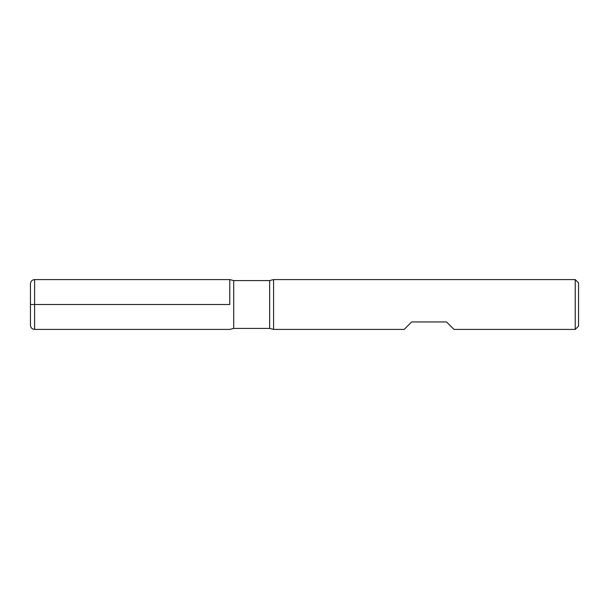 <?xml version="1.0" encoding="UTF-8"?>
<svg xmlns="http://www.w3.org/2000/svg" width="609" height="609" viewBox="0 0 609 609"><rect width="100%" height="100%" fill="white"/><g stroke="black" fill="none" stroke-linecap="round" stroke-linejoin="round"><path stroke-width="0.91" d="M273.593 304.5L273.593 329.416L404.155 329.416L411.631 321.94L446.511 321.94L453.979 329.416L575.231 329.416L575.231 279.584L273.593 279.584L273.593 304.5M229.76 304.5L229.76 279.584L229.76 304.5M575.231 279.584L578.55 282.911L578.55 326.089L575.231 329.416M34.599 329.416C32.079 329.164 30.694 327.787 30.45 325.259L30.45 283.741C30.694 281.213 32.079 279.836 34.599 279.584L34.599 304.5L229.76 304.5L30.45 304.5L34.599 304.5L34.599 329.416L229.76 329.416L233.704 328.418L269.65 328.418L269.65 280.582L273.593 279.584M34.599 279.584L229.76 279.584L233.704 280.582L233.704 328.418M233.704 280.582L269.65 280.582M269.65 328.418L273.593 329.416"/></g></svg>
